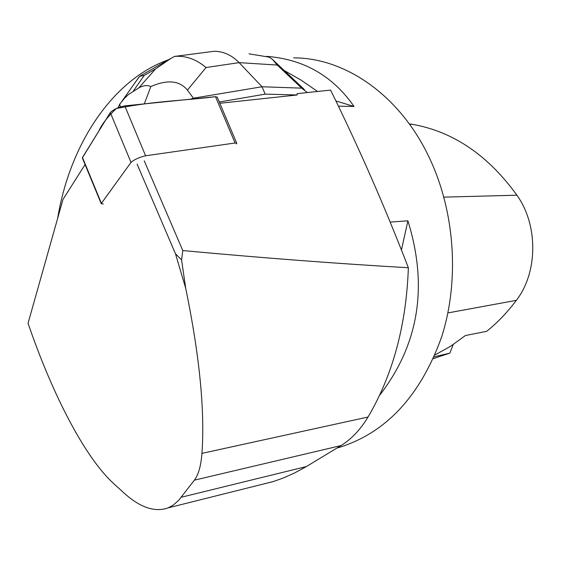 <?xml version="1.0" encoding="UTF-8"?>
<svg xmlns="http://www.w3.org/2000/svg" width="561" height="561" viewBox="0 0 561 561"><rect width="100%" height="100%" fill="white"/><g stroke="black" fill="none" stroke-linecap="round" stroke-linejoin="round"><path stroke-width="0.84" d="M236.433 143.939L236.77 143.307L235.087 142.992L145.601 155.783C139.24 157.276 134.381 159.485 131.008 162.41L101.401 203.327L101.239 203.72L103.35 203.98M101.239 203.72L82.327 157.907L110.286 112.551C113.553 109.416 118.385 107.186 124.794 105.868L215.501 96.667L217.24 97.13L236.686 143.125M219.842 103.28L297.204 94.97L297.042 93.659L330.59 90.09C358.97 147.711 384.888 206.925 408.366 267.744C338.269 263.719 263.081 257.99 182.788 250.557L181.589 259.918L185.698 288.27L175.481 253.789L137.08 164.1M144.24 160.846L182.788 250.557M408.366 267.744C406.283 325.205 392.84 374.958 368.044 417.019C360.414 429.663 351.403 439.186 341.004 445.581L194.365 480.167L178.7 500.321L173.167 505.145L168.237 507.838C154.661 512.712 139.493 507.382 122.74 491.85L113.49 483.421C84.648 457.005 52.278 394.11 28.05 323.262L62.993 199.414L85.069 164.548M194.365 480.167C198.461 474.816 200.985 465.889 201.939 453.379C204.996 410.799 199.59 355.765 185.698 288.27M337 448.036L339.517 447.334C386.333 432.524 420.329 395.849 441.507 337.308C459.775 280.696 455.062 211.413 429.018 157.08C399.705 95.237 345.218 57.748 293.648 57.874M57.629 218.432C69.732 144.605 112.298 79.578 168.616 59.697M266.629 56.352C303.732 59.235 332.869 75.938 354.04 106.471L338.458 106.176M317.561 91.478L300.836 79.964L284.196 70.497M390.119 222.079L407.896 220.817C428.295 286.454 418.829 344.664 379.502 395.435M341.004 445.581L306.432 466.549L181.287 497.242M255.914 485.903L272.99 481.647L282.674 478.238L294.637 472.965L306.432 466.549M434.943 354.959L450.553 346.305L465.42 335.527L486.682 331.341C497.544 322.596 507.432 312.267 516.344 300.345C537.957 272.408 538.343 225.122 516.912 195.2C488.028 155.243 453.274 131.639 412.644 124.381L409.313 123.925M434.165 356.789L449.838 353.15L433.387 358.549M433.351 358.619L434.915 358.199M453.197 344.58L449.838 353.15M407.896 220.817L401.424 250.073M335.927 100.959L354.04 106.471M175.481 253.789L181.589 259.918M307.351 92.558L301.699 88.154L262.029 86.759L265.171 94.136L297.204 94.97M249.021 53.835L269.21 57.145L272.485 59.417L277.239 65.048L239.126 62.636C231.889 55.223 223.636 51.43 214.372 51.247L174.667 56.409M219.309 102.025L265.171 94.136M120.292 106.948L119.759 104.136L117.985 107.803M190.347 99.22L193.601 98.161L262.029 86.759L239.126 62.636L206.048 67.523L187.416 90.132C179.611 80.539 167.416 79.346 150.825 86.555L144.289 103.89M187.416 90.132L193.896 98.855M119.759 104.136L124.163 98.68L128.329 94.585L138.728 87.951C143.328 85.356 147.361 84.886 150.825 86.555M174.639 56.409L171.266 58.183L155.551 68.94L144.275 75.384L139.661 76.282L135.313 82.299M206.048 67.523C195.936 59.087 185.375 55.392 174.359 56.444M101.401 203.327L82.474 157.473L98.799 131.106C101.688 124.451 107.53 116.919 116.323 108.518C155.888 100.721 184.471 100.728 215.487 96.667L235.087 142.992M131.008 162.41L110.286 112.551M124.794 105.868L145.601 155.783M516.912 195.2L443.905 197.135M412.644 124.381L409.53 124.226M516.344 300.345L447.902 312.919M368.044 417.019L201.939 453.379M301.699 88.154L277.239 65.048M144.275 75.384L133.35 91.001M138.728 87.951L155.551 68.94M337.28 447.86L339.517 447.334M168.237 507.838L272.983 481.633M304.392 89.571L272.513 59.459M121.681 101.604L139.03 77.046M140.25 75.917L171.245 58.19"/></g></svg>
